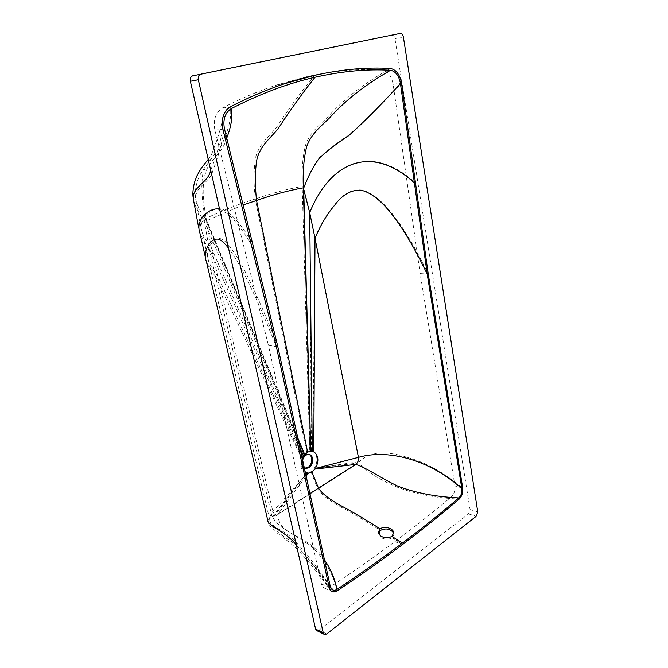 <?xml version="1.0" encoding="UTF-8"?>
<svg xmlns="http://www.w3.org/2000/svg" width="668" height="668" viewBox="0 0 668 668"><rect width="100%" height="100%" fill="white"/><g stroke="black" fill="none" stroke-linecap="round" stroke-linejoin="round"><path stroke-width="0.5" stroke-dasharray="3.34 2.5" d="M382.196 69.881C358.482 68.495 333.198 70.791 306.328 76.787L277.387 84.803C259.376 90.656 240.939 98.43 222.093 108.107C215.463 112.8 213.059 120.14 214.887 130.118L268.394 345.281L321.4 583.924C321.926 586.32 323.203 587.815 325.249 588.408L329.433 587.448C352.863 572 374.664 556.745 394.838 541.664C415.012 526.576 433.866 511.63 451.401 496.825C454.182 493.969 455.359 490.345 454.95 485.953L420.139 273.588L393.135 84.31C391.531 75.977 387.891 71.167 382.196 69.881L390.58 68.487C365.404 82.406 344.855 98.171 328.932 115.773C319.688 125.091 310.612 131.529 305.719 144.597C302.738 155.744 301.569 169.68 302.212 186.414C287.04 189.119 271.392 193.319 255.259 199.006C253.431 181.763 253.673 167.392 255.986 155.886C260.436 142.418 270.039 135.871 277.354 126.235C289.219 108.074 301.652 91.107 314.636 75.35L306.328 76.787M420.139 273.588L428.255 274.08C402.963 222.177 380.651 194.137 361.321 189.946C351.376 189.328 342.5 194.279 334.71 204.826C327.095 213.693 320.54 224.69 315.054 237.816L309.743 212.249L303.706 187.675L302.212 186.414L309.743 450.842L306.662 451.885L302.604 456.169L301.652 458.148L300.809 466.648C301.802 470.514 303.882 472.585 307.046 472.86L310.971 471.725L314.377 468.351C318.219 460.987 317.717 455.351 312.874 451.434L309.743 450.842M451.401 496.825L459.183 499.079C435.753 497.944 415.229 494.011 397.594 487.273C379.057 479.691 363.935 469.721 358.883 462.866L359.384 461.571C371.45 450.048 389.628 451.585 408.49 457.689C426.434 462.824 444.521 472.969 462.732 488.116L454.95 485.953M329.433 587.448L337.173 590.854C332.823 573.019 324.281 558.281 311.53 546.649C295.982 535.185 276.368 526.476 273.137 517.525L358.883 462.866L314.302 468.46M268.394 345.281L276.318 346.575C256.253 296.258 240.321 263.459 228.514 248.179M222.093 108.107L230.143 106.905C232.03 115.606 229.207 128.281 221.692 144.931C216.582 153.832 206.512 160.938 202.646 174.891C201.143 186.639 201.978 201.268 205.168 218.778L204.191 221.041L209.234 248.554L215.497 276.477C211.071 270.857 208.015 265.814 206.328 261.355L205.235 256.679M391.774 35.137C393.343 35.087 394.396 36.239 394.938 38.602L470.03 509.517L468.519 513.901L319.037 630.133L316.991 630.709M378.581 533.507L381.269 537.648C385.06 539.694 388.684 539.727 392.149 537.757L393.97 534.408L393.694 533.139M302.621 460.052L302.42 464.477L304.291 467.692M308.992 454.449L307.915 454.165C303.406 454.85 301.268 458.198 301.493 464.193C302.045 466.439 303.214 467.742 304.984 468.109M243.102 204.951L206.429 220.791L211.43 248.162L217.668 276.084L272.845 511.387C273.83 514.293 275.642 515.078 278.289 513.734L309.952 493.568M306.144 476.167L278.289 513.734C277.178 522.368 283.123 529.782 296.133 535.995C309.192 542.224 318.628 550.156 324.448 559.784M305.936 475.215L272.845 511.387C270.707 514.26 269.672 517.04 269.738 519.712L269.755 520.03C270.39 527.545 287.349 530.776 296.108 542.349C306.361 553.288 317.751 567.959 330.268 586.37M301.944 456.962L217.668 276.084C213.292 270.507 210.261 265.497 208.591 261.054L208.499 260.804C204.174 251.034 214.261 233.892 223.07 239.787C234.961 248.254 253.114 283.474 277.537 345.448M297.769 437.907L206.637 220.273C201.477 195.59 202.078 177.513 208.441 166.04C215.964 155.56 224.431 148.012 226.728 138.142M302.379 458.958L301.744 466.932C302.295 469.445 303.489 471.266 305.318 472.401M297.844 438.25L206.429 220.791C201.085 213.184 197.586 206.412 195.924 200.467C193.252 186.823 210.612 182.999 213.034 169.931C217.851 158.149 221.659 144.455 224.456 128.84M314.377 468.351L359.384 461.571L315.054 237.816L312.874 451.434M306.662 451.885L255.259 199.006C238.96 203.974 222.269 210.57 205.168 218.778L303.873 454.332M301.652 458.148L215.497 276.477L272.118 517.107C269.463 517.917 268.035 519.069 267.826 520.564L268.269 522.309M296.45 545.33C306.286 556.052 317.183 570.046 329.14 587.339L321.4 583.924M307.046 472.86L272.118 517.107L273.137 517.525L307.138 472.86M393.135 84.31L401.501 83.074C383.566 102.48 366.081 119.772 349.038 134.944C338.634 141.658 328.873 149.073 319.755 157.172C313.651 165.288 308.299 175.459 303.706 187.675L309.894 450.833M394.838 541.664L402.637 544.453L392.149 537.757M214.887 130.118L222.895 129.149C219.739 144.672 215.664 158.341 210.671 170.165M394.938 38.602L403.363 36.932M470.03 509.517L477.754 511.822M468.519 513.901L476.234 516.239M319.037 630.133L326.727 633.957M310.971 471.725L317.818 489.043C321.776 495.08 330.618 501.676 344.354 508.816C357.063 515.921 369.078 523.102 380.401 530.367M300.082 448.445L211.43 248.162C206.871 242.175 203.723 236.773 201.995 231.971C197.26 218.753 213.167 207.138 219.981 208.742C228.573 209.927 239.394 221.359 252.437 243.027M311.405 450.925L309.743 212.249C331.629 158.9 373.303 144.405 415.496 183.032M303.748 454.482L204.191 221.041C198.813 213.409 195.29 206.621 193.611 200.667L193.127 197.411M302.604 456.169L209.234 248.554C204.625 242.526 201.452 237.09 199.715 232.264L198.697 227.83M219.689 209.577C228.105 211.931 238.585 223.413 251.126 244.029M332.981 591.848L325.249 588.408M285.628 83.408L277.387 84.803M324.673 634.55L324.055 634.241M393.694 532.972L393.97 534.408M307.915 454.165L308.85 454.432M330.769 587.865C319.087 571.34 308.123 557.797 297.886 547.217C294.296 542.341 280.476 535.227 275.366 529.891C270.164 524.013 270.999 523.361 270.198 521.858L269.755 520.03M269.738 519.712L208.591 261.054M208.499 260.804L198.914 217.684L195.924 200.467C195.173 195.273 194.33 190.823 197.811 179.901L199.732 175.459C201.836 171.492 204.75 167.234 208.483 162.675L213.359 156.345M208.207 159.36L211.13 155.368C216.866 141.516 220.966 128.239 223.404 115.547M330.894 590.721C318.486 573.42 306.921 559.25 296.191 548.211C290.313 542.934 283.182 537.281 274.79 531.252C270.148 526.159 268.077 523.462 268.569 523.161"/><path stroke-width="1" d="M314.636 75.35C341.548 69.338 366.866 67.05 390.58 68.487C396.266 69.798 399.907 74.657 401.501 83.074L428.255 274.08L462.732 488.116C463.141 492.541 461.955 496.199 459.183 499.079C441.657 514.059 422.811 529.181 402.637 544.453C382.455 559.726 360.636 575.19 337.173 590.854L332.981 591.848C330.944 591.255 329.658 589.752 329.14 587.339L276.318 346.575L222.895 129.149C221.066 119.054 223.479 111.639 230.143 106.905C249.064 97.136 267.559 89.303 285.628 83.408L314.636 75.35C287.649 81.354 259.485 91.867 230.143 106.905C227.22 108.55 224.974 111.431 223.404 115.547C221.943 120.148 221.768 124.674 222.895 129.149L276.318 346.575L329.14 587.339L330.894 590.721C332.814 592.282 334.91 592.324 337.173 590.854C360.636 575.19 382.455 559.726 402.637 544.453C422.811 529.181 441.657 514.059 459.183 499.079C461.955 496.199 463.141 492.541 462.732 488.116L428.255 274.08L401.501 83.074C399.907 74.657 396.266 69.798 390.58 68.487C366.866 67.05 341.548 69.338 314.636 75.35M400.199 33.433C401.769 33.383 402.821 34.552 403.363 36.932L477.754 511.822L476.234 516.239L326.727 633.957L324.673 634.55L323.27 632.863L198.312 79.734C197.878 77.037 198.613 75.208 200.534 74.248L400.199 33.433L200.968 74.123M324.055 634.241L316.991 630.709L315.588 629.031L190.355 81.287C189.921 78.624 190.656 76.812 192.559 75.86L192.994 75.743M391.874 536.337C388.4 538.299 384.768 538.241 380.985 536.17L378.288 532.212L380.109 528.864C384.434 525.482 393.811 528.388 393.694 532.972L391.874 536.337L402.386 543.117C382.238 558.331 360.453 573.745 337.039 589.343C334.985 590.595 333.207 590.545 331.712 589.201L330.268 586.37L277.537 345.448L224.456 128.84C222.77 119.722 224.949 113.034 230.994 108.775C260.153 93.787 288.15 83.275 314.987 77.263C341.765 71.225 366.949 68.896 390.546 70.265C395.706 71.409 399.005 75.793 400.424 83.433L427.211 274.105L461.847 488.659C462.214 492.408 461.212 495.489 458.849 497.91C441.348 512.832 422.527 527.904 402.386 543.117M393.694 533.139C390.496 528.755 386.062 527.837 380.401 530.367L378.581 533.507M309.952 493.568L355.743 464.402C366.406 467.6 380.309 477.962 397.886 486.17C415.354 492.884 435.678 496.8 458.849 497.91M304.291 467.692L306.061 468.418L308.883 467.725C313.718 464.978 314.094 454.766 308.85 454.432C306.103 454.332 304.024 456.202 302.621 460.052M304.984 468.109L307.956 467.441C312.273 464.995 313.275 455.993 308.992 454.449M324.448 559.784C330.368 568.334 334.568 578.196 337.039 589.343M226.728 138.142C231.462 125.718 232.89 115.931 230.994 108.775M305.318 472.401L308.382 473.153L311.906 472.009L315.004 469.07L355.743 464.402C357.889 462.715 358.783 460.361 358.432 457.346L315.012 238.242L309.685 212.633L303.339 187.85C288.217 190.58 272.619 194.789 256.545 200.483L243.102 204.951M315.004 469.07L315.421 468.468C319.154 461.112 318.611 455.518 313.785 451.685L310.754 451.1L307.606 452.152L256.545 200.483C254.75 183.449 254.967 169.204 257.213 157.748C261.564 144.288 271.049 137.717 278.406 128.273C290.171 110.22 302.362 93.219 314.987 77.263M307.606 452.152L304.75 454.674L302.379 458.958M310.72 451.109L303.339 187.85C302.704 171.317 303.848 157.498 306.771 146.392C311.564 133.341 320.506 126.87 329.708 117.735C345.456 100.225 365.73 84.402 390.546 70.265M315.421 468.468L358.432 457.346C386.38 449.205 427.462 458.081 461.847 488.659M313.785 451.685L315.012 238.242C320.49 225.133 327.044 214.119 334.668 205.201C342.484 194.522 351.385 189.545 361.38 190.288C380.434 194.755 402.378 222.694 427.211 274.105M304.783 454.641L297.769 437.907M304.75 454.674L297.844 438.25M302.604 458.373L301.944 456.962M206.237 261.104C201.945 251.293 211.981 234.602 220.707 240.221C223.045 241.824 225.642 244.48 228.514 248.179M267.81 520.648C267.601 525.257 287.616 532.905 296.45 545.33M315.588 629.031L323.27 632.863M190.355 81.287L198.312 79.734M311.906 472.009L318.494 488.124C322.352 494.07 331.027 500.557 344.513 507.588C357.138 514.594 369.003 521.691 380.109 528.864M312.282 451.184L309.685 212.633C331.286 159.761 372.752 144.689 414.411 182.99M310.754 451.1L303.673 188.151C308.215 176.051 313.509 165.948 319.546 157.84C328.564 149.715 338.259 142.351 348.621 135.746C365.513 120.607 382.781 103.173 400.424 83.433M303.589 456.369L300.082 448.445M307.831 473.144L305.936 475.215M308.382 473.153L306.144 476.167M198.697 227.83L193.611 200.667C190.572 186.823 208.483 183.291 210.671 170.165M205.235 256.679L199.715 232.264C194.797 217.868 212.733 205.961 219.689 209.577M200.534 74.248L192.559 75.86M378.288 532.212L378.505 533.306M306.061 468.418L305.134 468.134M331.712 589.201L330.769 587.865M193.127 197.411C192.518 193.854 192.977 188.852 194.497 182.406L196.876 175.918L201.16 168.328L208.207 159.36M267.826 520.564L206.328 261.355M268.269 522.309L268.569 523.161"/></g></svg>

